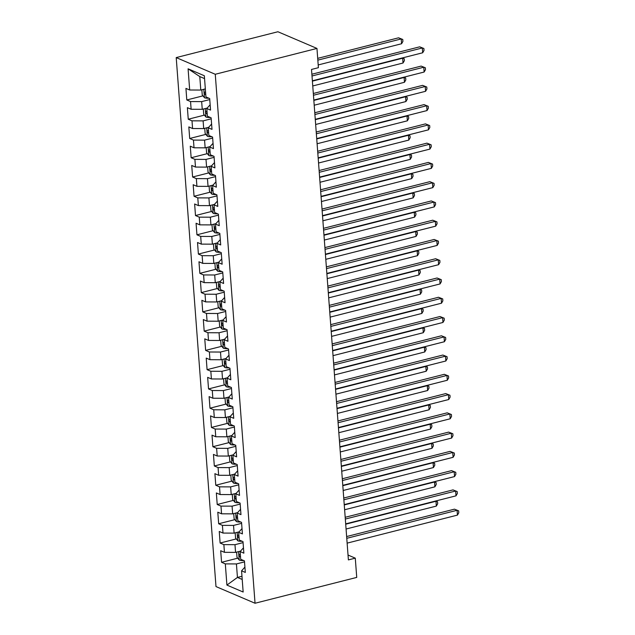 <?xml version="1.0" encoding="UTF-8"?>
<svg xmlns="http://www.w3.org/2000/svg" width="635" height="635" viewBox="0 0 635 635"><rect width="100%" height="100%" fill="white"/><g stroke="black" fill="none" stroke-linecap="round" stroke-linejoin="round"><path stroke-width="0.95" d="M176.212 57.587L215.987 586.573L255.04 603.25L215.265 74.271L176.212 57.587L277.908 31.75L316.96 48.427L215.265 74.271M204.557 78.613L199.787 76.573L188.087 68.81L189.682 90.003L185.936 88.4L186.801 99.965L190.548 101.56L191.127 109.268L187.381 107.664L188.254 119.229L192 120.825L192.58 128.532L188.833 126.929L189.698 138.486L193.445 140.089L194.024 147.796L190.278 146.193L191.151 157.75L194.897 159.353L195.477 167.061L191.73 165.457L192.595 177.014L196.342 178.618L196.921 186.325L193.175 184.721L194.048 196.278L197.795 197.882L198.374 205.589L194.627 203.986L195.493 215.543L199.239 217.146L199.819 224.853L196.072 223.25L196.945 234.807L200.692 236.41L201.271 244.118L197.525 242.514L198.39 254.071L202.136 255.675L202.716 263.374L198.969 261.779L199.842 273.336L203.589 274.939L204.168 282.638L200.422 281.043L201.287 292.6L205.034 294.203L205.613 301.903L201.866 300.307L202.74 311.864L206.486 313.46L207.066 321.167L203.319 319.572L204.184 331.129L207.931 332.724L208.51 340.431L204.764 338.836L205.637 350.393L209.383 351.988L209.963 359.696L206.216 358.092L207.081 369.657L210.828 371.253L211.407 378.96L207.661 377.357L208.534 388.922L212.28 390.517L212.86 398.224L209.113 396.621L209.979 408.178L213.725 409.781L214.305 417.489L210.558 415.885L211.431 427.442L215.178 429.046L215.757 436.753L212.011 435.15L212.876 446.707L216.622 448.31L217.202 456.017L213.455 454.414L214.32 465.971L218.075 467.574L218.654 475.282L214.9 473.678L215.773 485.235L219.519 486.839L220.099 494.546L216.352 492.943L217.218 504.5L220.972 506.103L221.552 513.802L217.797 512.207L218.67 523.764L222.417 525.367L222.996 533.067L219.25 531.471L220.115 543.028L223.861 544.632L224.441 552.331L220.694 550.736L221.567 562.292L237.736 558.181M188.087 68.81L204.343 75.755L205.938 96.949L209.685 98.544L210.55 110.109L206.804 108.506L207.383 116.213L211.13 117.808L212.003 129.365L208.256 127.77L208.836 135.477L212.582 137.073L213.447 148.63L209.701 147.034L210.28 154.742L214.027 156.337L214.9 167.894L211.153 166.299L211.733 173.998L215.479 175.601L216.344 187.158L212.598 185.563L213.177 193.262L216.924 194.866L217.797 206.423L214.051 204.827L214.63 212.527L218.376 214.13L219.242 225.687L215.495 224.084L216.075 231.791L219.821 233.394L220.694 244.951L216.948 243.348L217.527 251.055L221.274 252.659L222.139 264.216L218.392 262.612L218.972 270.32L222.718 271.923L223.591 283.48L219.845 281.876L220.424 289.584L224.171 291.187L225.036 302.744L221.29 301.141L221.869 308.848L225.615 310.452L226.489 322.008L222.734 320.405L223.314 328.112L227.068 329.708L227.933 341.273L224.187 339.669L224.766 347.377L228.513 348.972L229.378 360.537L225.631 358.934L226.211 366.641L229.957 368.236L230.83 379.793L227.084 378.198L227.663 385.905L231.41 387.501L232.275 399.058L228.529 397.462L229.108 405.17L232.855 406.765L233.728 418.322L229.981 416.727L230.561 424.426L234.307 426.029L235.172 437.586L231.426 435.991L232.005 443.69L235.752 445.294L236.625 456.851L232.878 455.255L233.458 462.955L237.204 464.558L238.069 476.115L234.323 474.512L234.902 482.219L238.649 483.822L239.522 495.379L235.775 493.776L236.355 501.483L240.101 503.087L240.967 514.644L237.22 513.04L237.8 520.748L241.546 522.351L242.419 533.908L238.673 532.305L239.252 540.012L242.999 541.615L243.864 553.172L240.117 551.569L240.697 559.276L244.443 560.88L245.316 572.437L241.57 570.833L243.157 592.026L226.909 585.081L225.314 563.888L221.567 562.292M316.96 48.427L318.405 67.691L311.515 69.445L348.393 559.903L355.282 558.149L348.028 555.046M240.435 551.148L235.561 552.386L234.982 544.679L243.07 542.623M224.441 552.331L235.561 552.386M223.861 544.632L234.982 544.679M241.57 570.833L244.912 567.111M238.99 531.884L234.109 533.122L233.529 525.415L241.625 523.359M222.996 533.067L234.109 533.122M222.417 525.367L233.529 525.415M240.117 551.569L243.467 547.846M237.546 512.62L232.664 513.858L232.085 506.151L240.173 504.095M221.552 513.802L232.664 513.858M220.972 506.103L232.085 506.151M238.673 532.305L242.014 528.582M236.093 493.355L231.219 494.594L230.64 486.886L238.728 484.83M220.099 494.546L231.219 494.594M219.519 486.839L230.64 486.886M237.22 513.04L240.57 509.318M234.648 474.091L229.767 475.329L229.187 467.622L237.276 465.566M218.654 475.282L229.767 475.329M218.075 467.574L229.187 467.622M235.775 493.776L239.117 490.053M233.196 454.827L228.322 456.065L227.743 448.358L235.831 446.302M217.202 456.017L228.322 456.065M216.622 448.31L227.743 448.358M234.323 474.512L237.673 470.789M231.751 435.562L226.87 436.801L226.29 429.093L234.386 427.037M215.757 436.753L226.87 436.801M215.178 429.046L226.29 429.093M232.878 455.255L236.22 451.525M230.299 416.298L225.425 417.536L224.846 409.837L232.934 407.781M214.305 417.489L225.425 417.536M213.725 409.781L224.846 409.837M231.426 435.991L234.775 432.26M228.854 397.034L223.972 398.272L223.393 390.573L231.489 388.517M212.86 398.224L223.972 398.272M212.28 390.517L223.393 390.573M229.981 416.727L233.323 412.996M227.401 377.769L222.528 379.008L221.948 371.308L230.037 369.252M211.407 378.96L222.528 379.008M210.828 371.253L221.948 371.308M228.529 397.462L231.878 393.732M225.957 358.505L221.075 359.751L220.496 352.044L228.592 349.988M209.963 359.696L221.075 359.751M209.383 351.988L220.496 352.044M227.084 378.198L230.434 374.467M224.504 339.241L219.631 340.487L219.051 332.78L227.139 330.724M208.51 340.431L219.631 340.487M207.931 332.724L219.051 332.78M225.631 358.934L228.981 355.203M223.06 319.984L218.178 321.223L217.599 313.515L225.695 311.46M207.066 321.167L218.178 321.223M206.486 313.46L217.599 313.515M224.187 339.669L227.536 335.947M221.607 300.72L216.733 301.958L216.154 294.251L224.242 292.195M205.613 301.903L216.733 301.958M205.034 294.203L216.154 294.251M222.734 320.405L226.084 316.682M220.162 281.456L215.281 282.694L214.701 274.987L222.798 272.931M204.168 282.638L215.281 282.694M203.589 274.939L214.701 274.987M221.29 301.141L224.639 297.418M218.71 262.191L213.836 263.43L213.257 255.722L221.345 253.667M202.716 263.374L213.836 263.43M202.136 255.675L213.257 255.722M219.845 281.876L223.187 278.154M217.265 242.927L212.384 244.165L211.804 236.458L219.9 234.402M201.271 244.118L212.384 244.165M200.692 236.41L211.804 236.458M218.392 262.612L221.742 258.889M215.813 223.663L210.939 224.901L210.36 217.194L218.448 215.138M199.819 224.853L210.939 224.901M199.239 217.146L210.36 217.194M216.948 243.348L220.289 239.625M214.368 204.399L209.487 205.637L208.907 197.929L217.003 195.874M198.374 205.589L209.487 205.637M197.795 197.882L208.907 197.929M215.495 224.084L218.845 220.361M212.916 185.134L208.042 186.373L207.462 178.665L215.551 176.609M196.921 186.325L208.042 186.373M196.342 178.618L207.462 178.665M214.051 204.827L217.392 201.097M211.471 165.87L206.589 167.108L206.01 159.409L214.106 157.353M195.477 167.061L206.589 167.108M194.897 159.353L206.01 159.409M212.598 185.563L215.948 181.832M210.018 146.606L205.145 147.844L204.565 140.144L212.654 138.089M194.024 147.796L205.145 147.844M193.445 140.089L204.565 140.144M211.153 166.299L214.495 162.568M208.574 127.341L203.692 128.58L203.113 120.88L211.209 118.824M192.58 128.532L203.692 128.58M192 120.825L203.113 120.88M209.701 147.034L213.05 143.304M207.121 108.077L202.248 109.323L201.668 101.616L209.756 99.56M191.127 109.268L202.248 109.323M190.548 101.56L201.668 101.616M208.256 127.77L211.598 124.039M205.335 88.9L200.795 90.059L199.787 76.573M189.682 90.003L200.795 90.059M206.804 108.506L210.153 104.775M255.04 603.25L356.735 577.413L355.282 558.149M241.975 576.278L237.442 577.429L242.221 579.469M244.523 561.888L236.426 563.943L237.442 577.429L226.909 585.081M225.314 563.888L236.426 563.943M186.801 99.965L202.978 95.853M188.254 119.229L204.422 115.118M189.698 138.486L205.875 134.382M191.151 157.75L207.32 153.646M192.595 177.014L208.772 172.91M194.048 196.278L210.217 192.175M195.493 215.543L211.669 211.431M196.945 234.807L213.114 230.695M198.39 254.071L214.566 249.96M199.842 273.336L216.011 269.224M201.287 292.6L217.464 288.488M202.74 311.864L218.908 307.753M204.184 331.129L220.361 327.017M205.637 350.393L221.805 346.281M207.081 369.657L223.258 365.546M208.534 388.922L224.703 384.81M209.979 408.178L226.155 404.074M211.431 427.442L227.6 423.339M212.876 446.707L229.052 442.603M214.32 465.971L230.497 461.867M215.773 485.235L231.95 481.124M217.218 504.5L233.394 500.388M218.67 523.764L234.839 519.652M220.115 543.028L236.291 538.917M312.007 75.986L422.323 47.958L422.688 52.769L312.364 80.804M311.872 74.224L419.687 46.831L423.878 48.49L424.029 50.419L422.688 52.769M419.687 46.831L423.878 48.49M201.851 89.789L202.24 94.932L204.494 97.758A5.374 1.619 -4.3 0 0 208.844 98.211L208.883 98.203M318.198 64.937L401.574 43.751L401.217 38.941L398.574 37.814L317.706 58.356M205.573 92.154A5.374 1.619 175.7 0 1 205.049 92.067C204.018 92.559 204.073 93.337 205.224 94.377A5.374 1.619 -4.3 0 0 205.748 94.464M398.574 37.814L402.773 39.473L401.217 38.941L317.841 60.127M402.773 39.473L402.915 41.402L401.574 43.751M313.452 95.25L423.775 67.223L424.132 72.033L313.817 100.068M313.317 93.488L421.132 66.096L425.331 67.754L425.474 69.683L424.132 72.033M421.132 66.096L425.331 67.754M314.904 114.514L425.22 86.487L425.585 91.297L315.262 119.332M314.769 112.752L422.585 85.36L426.776 87.019L426.926 88.948L425.585 91.297M422.585 85.36L426.776 87.019M203.303 109.053L203.692 114.189L205.946 117.023A5.374 1.619 -4.3 0 0 210.288 117.475L210.336 117.467M207.026 111.419A5.374 1.619 175.7 0 1 206.502 111.331C205.462 111.823 205.518 112.593 206.677 113.641A5.374 1.619 -4.3 0 0 207.201 113.728M312.753 85.955L403.027 63.016L402.661 58.206L312.388 81.137M402.296 57.952L404.217 58.737L404.368 60.666L403.027 63.016M404.217 58.737L402.153 57.983M204.748 128.318L205.137 133.453L207.391 136.287A5.374 1.619 -4.3 0 0 211.741 136.739L211.78 136.731M208.47 130.683A5.374 1.619 175.7 0 1 207.947 130.596C206.907 131.088 206.97 131.858 208.121 132.905A5.374 1.619 -4.3 0 0 208.645 132.993M314.206 105.219L404.471 82.28L404.114 77.47L313.841 100.401M403.741 77.216L405.67 78.002L405.813 79.931L404.471 82.28M405.67 78.002L403.606 77.248M316.349 133.779L426.672 105.743L427.03 110.561L316.714 138.589M316.214 132.016L424.029 104.616L428.228 106.283L428.371 108.212L427.03 110.561M424.029 104.616L428.228 106.283M317.802 153.043L428.117 125.008L428.482 129.826L318.159 157.853M317.667 151.273L425.482 123.881L429.673 125.547L429.824 127.476L428.482 129.826M425.482 123.881L429.673 125.547M206.2 147.582L206.581 152.718L208.844 155.551A5.374 1.619 -4.3 0 0 213.185 156.004L213.233 155.996M209.923 149.947A5.374 1.619 175.7 0 1 209.399 149.86C208.359 150.352 208.415 151.122 209.574 152.17A5.374 1.619 -4.3 0 0 210.098 152.257M315.651 124.484L405.924 101.544L405.559 96.734L315.285 119.666M405.193 96.48L407.114 97.266L407.265 99.195L405.924 101.544M407.114 97.266L405.051 96.512M207.645 166.846L208.034 171.982L210.288 174.808A5.374 1.619 -4.3 0 0 214.638 175.268L214.678 175.26M211.368 169.212A5.374 1.619 175.7 0 1 210.844 169.124C209.804 169.616 209.867 170.386 211.018 171.434A5.374 1.619 -4.3 0 0 211.542 171.521M317.095 143.748L407.368 120.809L407.011 115.991L316.738 138.93M406.638 115.745L408.567 116.53L408.71 118.459L407.368 120.809M408.567 116.53L406.503 115.776M319.246 172.307L429.562 144.272L429.927 149.09L319.611 177.117M319.111 170.537L426.926 143.145L431.125 144.812L431.268 146.741L429.927 149.09M426.926 143.145L431.125 144.812M209.098 186.103L209.479 191.246L211.741 194.072A5.374 1.619 -4.3 0 0 216.083 194.524L216.13 194.524M212.82 188.476A5.374 1.619 175.7 0 1 212.296 188.389C211.257 188.881 211.312 189.651 212.471 190.698A5.374 1.619 -4.3 0 0 212.995 190.786M318.548 163.012L408.821 140.073L408.456 135.255L318.183 158.194M408.091 135.009L410.012 135.795L410.162 137.724L408.821 140.073M410.012 135.795L407.948 135.041M320.691 191.564L431.014 163.536L431.379 168.354L321.056 196.382M320.564 189.802L428.379 162.409L432.57 164.076L432.713 166.005L431.379 168.354M428.379 162.409L432.57 164.076M210.542 205.367L210.931 210.51L213.185 213.336A5.374 1.619 -4.3 0 0 217.535 213.789L217.575 213.789M214.265 207.74A5.374 1.619 175.7 0 1 213.741 207.653C212.701 208.145 212.765 208.915 213.916 209.963A5.374 1.619 -4.3 0 0 214.44 210.05M319.992 182.277L410.266 159.337L409.908 154.519L319.635 177.459M409.535 154.273L411.464 155.059L411.607 156.988L410.266 159.337M411.464 155.059L409.4 154.305M322.143 210.828L432.459 182.801L432.824 187.619L322.509 215.646M322.008 209.066L429.824 181.673L434.022 183.34L434.165 185.269L432.824 187.619M429.824 181.673L434.022 183.34M323.588 230.092L433.911 202.065L434.276 206.883L323.953 234.91M323.461 228.33L431.276 200.938L435.467 202.605L435.61 204.526L434.276 206.883M431.276 200.938L435.467 202.605M325.041 249.357L435.356 221.329L435.721 226.147L325.406 254.175M324.906 247.594L432.721 220.202L436.92 221.869L437.063 223.79L435.721 226.147M432.721 220.202L436.92 221.869M326.485 268.621L436.809 240.594L437.174 245.412L326.85 273.439M326.358 266.859L434.165 239.466L438.364 241.133L438.507 243.054L437.174 245.412M434.165 239.466L438.364 241.133M327.938 287.885L438.253 259.858L438.618 264.676L328.303 292.703M327.803 286.123L435.618 258.731L439.817 260.398L439.96 262.318L438.618 264.676M435.618 258.731L439.817 260.398M329.382 307.149L439.706 279.122L440.063 283.932L329.748 311.968M329.255 305.387L437.063 277.995L441.261 279.654L441.404 281.583L440.063 283.932M437.063 277.995L441.261 279.654M330.835 326.414L441.15 298.387L441.515 303.197L331.192 331.232M330.7 324.652L438.515 297.259L442.714 298.918L442.857 300.847L441.515 303.197M438.515 297.259L442.714 298.918M332.28 345.678L442.603 317.651L442.96 322.461L332.645 350.496M332.153 343.916L439.96 316.524L444.159 318.183L444.302 320.111L442.96 322.461M439.96 316.524L444.159 318.183M333.732 364.942L444.048 336.915L444.413 341.725L334.089 369.76M333.597 363.18L441.412 335.788L445.611 337.447L445.754 339.376L444.413 341.725M441.412 335.788L445.611 337.447M335.177 384.207L445.5 356.171L445.857 360.99L335.542 389.017M335.05 382.445L442.857 355.044L447.056 356.711L447.199 358.64L445.857 360.99M442.857 355.044L447.056 356.711M336.629 403.471L446.945 375.436L447.31 380.254L336.987 408.281M336.494 401.701L444.309 374.309L448.508 375.976L448.651 377.904L447.31 380.254M444.309 374.309L448.508 375.976M338.074 422.735L448.397 394.7L448.755 399.518L338.439 427.545M337.947 420.965L445.754 393.573L449.953 395.24L450.096 397.169L448.755 399.518M445.754 393.573L449.953 395.24M339.527 442L449.842 413.964L450.207 418.782L339.884 446.81M339.392 440.23L447.207 412.837L451.398 414.504L451.548 416.433L450.207 418.782M447.207 412.837L451.398 414.504M340.971 461.256L451.294 433.229L451.652 438.047L341.336 466.074M340.844 459.494L448.651 432.102L452.85 433.769L452.993 435.697L451.652 438.047M448.651 432.102L452.85 433.769M211.995 224.631L212.376 229.775L214.638 232.601A5.374 1.619 -4.3 0 0 218.98 233.053L219.027 233.053M215.717 227.005A5.374 1.619 175.7 0 1 215.194 226.917C214.154 227.409 214.209 228.179 215.368 229.227A5.374 1.619 -4.3 0 0 215.892 229.314M321.445 201.533L411.718 178.602L411.353 173.784L321.08 196.723M410.98 173.538L412.909 174.323L413.06 176.252L411.718 178.602M412.909 174.323L410.845 173.569M213.439 243.896L213.828 249.039L216.083 251.865A5.374 1.619 -4.3 0 0 220.432 252.317L220.472 252.317M217.162 246.261A5.374 1.619 175.7 0 1 216.638 246.182C215.598 246.674 215.662 247.444 216.813 248.491A5.374 1.619 -4.3 0 0 217.337 248.579M322.89 220.797L413.163 197.866L412.798 193.048L322.532 215.987M412.433 192.802L414.361 193.588L414.504 195.516L413.163 197.866M414.361 193.588L412.298 192.834M214.892 263.16L215.273 268.303L217.535 271.129A5.374 1.619 -4.3 0 0 221.877 271.582L221.925 271.582M218.615 265.525A5.374 1.619 175.7 0 1 218.091 265.446C217.051 265.938 217.106 266.708 218.257 267.756A5.374 1.619 -4.3 0 0 218.789 267.843M324.342 240.062L414.615 217.13L414.25 212.312L323.977 235.252M413.877 212.066L415.806 212.852L415.949 214.773L414.615 217.13M415.806 212.852L413.742 212.098M216.337 282.424L216.726 287.568L218.98 290.393A5.374 1.619 -4.3 0 0 223.329 290.846L223.369 290.846M220.059 284.79A5.374 1.619 175.7 0 1 219.535 284.702C218.496 285.202 218.559 285.972 219.71 287.02A5.374 1.619 -4.3 0 0 220.234 287.107M325.787 259.326L416.06 236.395L415.695 231.577L325.43 254.516M415.33 231.323L417.258 232.116L417.401 234.037L416.06 236.395M417.258 232.116L415.195 231.362M217.789 301.688L218.17 306.832L220.432 309.658A5.374 1.619 -4.3 0 0 224.774 310.11L224.822 310.11M221.512 304.054A5.374 1.619 175.7 0 1 220.988 303.967C219.948 304.467 220.004 305.237 221.155 306.284A5.374 1.619 -4.3 0 0 221.678 306.364M327.239 278.59L417.512 255.659L417.147 250.841L326.874 273.772M416.774 250.587L418.703 251.381L418.846 253.301L417.512 255.659M418.703 251.381L416.639 250.627M219.234 320.953L219.623 326.096L221.877 328.922A5.374 1.619 -4.3 0 0 226.227 329.374L226.266 329.374M222.956 323.318A5.374 1.619 175.7 0 1 222.433 323.231C221.393 323.731 221.456 324.501 222.607 325.549A5.374 1.619 -4.3 0 0 223.131 325.628M328.684 297.855L418.957 274.923L418.592 270.105L328.327 293.037M418.227 269.851L420.156 270.645L420.299 272.566L418.957 274.923M420.156 270.645L418.092 269.891M220.686 340.217L221.067 345.361L223.329 348.186A5.374 1.619 -4.3 0 0 227.671 348.639L227.719 348.639M224.409 342.582A5.374 1.619 175.7 0 1 223.877 342.495C222.845 342.987 222.901 343.765 224.052 344.805A5.374 1.619 -4.3 0 0 224.576 344.892M330.137 317.119L420.41 294.188L420.045 289.369L329.771 312.301M419.671 289.115L421.6 289.901L421.743 291.83L420.41 294.188M421.6 289.901L419.537 289.155M222.131 359.481L222.52 364.617L224.774 367.451A5.374 1.619 -4.3 0 0 229.124 367.903L229.164 367.895M225.854 361.847A5.374 1.619 175.7 0 1 225.33 361.759C224.29 362.252 224.353 363.022 225.504 364.069A5.374 1.619 -4.3 0 0 226.028 364.157M331.581 336.383L421.854 313.444L421.489 308.634L331.224 331.565M421.124 308.38L423.053 309.166L423.196 311.094L421.854 313.444M423.053 309.166L420.989 308.419M223.583 378.746L223.965 383.881L226.227 386.715A5.374 1.619 -4.3 0 0 230.569 387.167L230.616 387.159M227.306 381.111A5.374 1.619 175.7 0 1 226.774 381.024C225.742 381.516 225.798 382.286 226.949 383.334A5.374 1.619 -4.3 0 0 227.473 383.421M333.034 355.648L423.299 332.708L422.942 327.898L332.669 350.83M422.569 327.644L424.497 328.43L424.64 330.359L423.299 332.708M424.497 328.43L422.434 327.676M225.028 398.01L225.417 403.146L227.671 405.979A5.374 1.619 -4.3 0 0 232.021 406.432L232.061 406.424M228.751 400.375A5.374 1.619 175.7 0 1 228.227 400.288C227.187 400.78 227.251 401.55 228.402 402.598A5.374 1.619 -4.3 0 0 228.925 402.685M334.478 374.912L424.751 351.973L424.386 347.162L334.121 370.094M424.021 346.908L425.95 347.694L426.093 349.623L424.751 351.973M425.95 347.694L423.886 346.94M226.481 417.274L226.862 422.41L229.124 425.244A5.374 1.619 -4.3 0 0 233.466 425.696L233.513 425.688M230.195 419.64A5.374 1.619 175.7 0 1 229.672 419.552C228.64 420.045 228.695 420.814 229.846 421.862A5.374 1.619 -4.3 0 0 230.37 421.95M335.931 394.176L426.196 371.237L425.839 366.419L335.566 389.358M425.466 366.173L427.395 366.959L427.538 368.887L426.196 371.237M427.395 366.959L425.331 366.204M227.925 436.531L228.314 441.674L230.569 444.5A5.374 1.619 -4.3 0 0 234.918 444.952L234.958 444.952M231.648 438.904A5.374 1.619 175.7 0 1 231.124 438.817C230.084 439.309 230.14 440.079 231.299 441.127A5.374 1.619 -4.3 0 0 231.823 441.214M337.375 413.441L427.649 390.501L427.284 385.683L337.018 408.622M426.918 385.437L428.847 386.223L428.99 388.152L427.649 390.501M428.847 386.223L426.783 385.469M229.37 455.795L229.759 460.939L232.013 463.764A5.374 1.619 -4.3 0 0 236.363 464.217L236.403 464.217M233.093 458.168A5.374 1.619 175.7 0 1 232.569 458.081C231.537 458.573 231.592 459.343 232.743 460.391A5.374 1.619 -4.3 0 0 233.267 460.478M338.828 432.705L429.093 409.765L428.736 404.947L338.463 427.887M428.363 404.701L430.292 405.487L430.435 407.416L429.093 409.765M430.292 405.487L428.228 404.733M230.822 475.059L231.211 480.203L233.466 483.029A5.374 1.619 -4.3 0 0 237.815 483.481L237.855 483.481M234.545 477.433A5.374 1.619 175.7 0 1 234.021 477.345C232.981 477.837 233.037 478.607 234.196 479.655A5.374 1.619 -4.3 0 0 234.72 479.742M340.273 451.969L430.546 429.03L430.181 424.212L339.916 447.151M429.816 423.966L431.744 424.751L431.887 426.68L430.546 429.03M431.744 424.751L429.681 423.997M342.424 480.52L452.739 452.493L453.104 457.311L342.781 485.338M342.289 478.758L450.104 451.366L454.295 453.033L454.446 454.954L453.104 457.311M450.104 451.366L454.295 453.033M232.267 494.324L232.656 499.467L234.91 502.293A5.374 1.619 -4.3 0 0 239.26 502.745L239.3 502.745M235.99 496.689A5.374 1.619 175.7 0 1 235.466 496.61C234.434 497.102 234.49 497.872 235.641 498.919A5.374 1.619 -4.3 0 0 236.164 499.007M341.725 471.226L431.99 448.294L431.633 443.476L341.36 466.415M431.26 443.23L433.189 444.016L433.332 445.945L431.99 448.294M433.189 444.016L431.125 443.262M343.868 499.785L454.192 471.757L454.549 476.575L344.233 504.603M343.733 498.023L451.548 470.63L455.747 472.297L455.89 474.218L454.549 476.575M451.548 470.63L455.747 472.297M233.72 513.588L234.109 518.731L236.363 521.557A5.374 1.619 -4.3 0 0 240.713 522.01L240.752 522.01M237.442 515.953A5.374 1.619 175.7 0 1 236.918 515.874C235.879 516.366 235.934 517.136 237.093 518.184A5.374 1.619 -4.3 0 0 237.617 518.271M343.17 490.49L433.443 467.558L433.078 462.74L342.813 485.68M432.713 462.494L434.634 463.28L434.784 465.201L433.443 467.558M434.634 463.28L432.578 462.526M345.321 519.049L455.636 491.022L456.001 495.84L345.678 523.867M345.186 517.287L453.001 489.895L457.192 491.561L457.343 493.482L456.001 495.84M453.001 489.895L457.192 491.561M235.164 532.852L235.553 537.996L237.808 540.822A5.374 1.619 -4.3 0 0 242.157 541.274L242.197 541.274M238.887 535.218A5.374 1.619 175.7 0 1 238.363 535.138C237.331 535.63 237.387 536.4 238.538 537.448A5.374 1.619 -4.3 0 0 239.062 537.535M344.622 509.754L434.888 486.823L434.531 482.005L344.257 504.944M434.157 481.751L436.086 482.544L436.229 484.465L434.888 486.823M436.086 482.544L434.022 481.79M346.766 538.313L457.089 510.286L457.446 515.104L347.131 543.131M346.631 536.551L454.446 509.159L458.645 510.826L458.787 512.747L457.446 515.104M454.446 509.159L458.645 510.826M236.617 552.117L237.006 557.26L239.26 560.086A5.374 1.619 -4.3 0 0 243.61 560.538L243.649 560.538M240.34 554.482A5.374 1.619 175.7 0 1 239.816 554.395C238.776 554.895 238.831 555.665 239.99 556.712A5.374 1.619 -4.3 0 0 240.514 556.792M346.067 529.019L436.34 506.087L435.975 501.269L345.702 524.2M435.61 501.015L437.531 501.809L437.682 503.73L436.34 506.087M437.531 501.809L435.475 501.055M203.811 89.289L204.438 97.687M205.732 94.25L205.224 94.377M205.256 108.553L205.891 116.951M207.185 113.514L206.677 113.641M206.708 127.818L207.335 136.215M208.629 132.778L208.121 132.905M208.153 147.082L208.788 155.48M210.082 152.043L209.574 152.17M209.606 166.346L210.233 174.744M211.526 171.307L211.018 171.434M211.05 185.611L211.685 194.008M212.979 190.571L212.471 190.698M212.495 204.875L213.13 213.265M214.424 209.836L213.916 209.963M213.947 224.139L214.574 232.529M215.876 229.1L215.368 229.227M215.392 243.403L216.027 251.793M217.321 248.364L216.813 248.491M216.845 262.668L217.472 271.058M218.765 267.629L218.257 267.756M218.289 281.932L218.924 290.322M220.218 286.885L219.71 287.02M219.742 301.188L220.369 309.586M221.663 306.149L221.155 306.284M221.186 320.453L221.821 328.851M223.115 325.414L222.607 325.549M222.639 339.717L223.266 348.115M224.56 344.678L224.052 344.805M224.084 358.981L224.719 367.379M226.012 363.942L225.504 364.069M225.536 378.246L226.163 386.644M227.457 383.207L226.949 383.334M226.981 397.51L227.616 405.908M228.91 402.471L228.402 402.598M228.433 416.774L229.06 425.172M230.354 421.735L229.846 421.862M229.878 436.039L230.513 444.436M231.807 441L231.299 441.127M231.33 455.303L231.958 463.693M233.251 460.264L232.743 460.391M232.775 474.567L233.41 482.957M234.704 479.528L234.196 479.655M234.228 493.832L234.855 502.221M236.149 498.792L235.641 498.919M235.672 513.096L236.307 521.486M237.601 518.057L237.093 518.184M237.125 532.36L237.752 540.75M239.046 537.313L238.538 537.448M238.569 551.617L239.204 560.014M240.498 556.577L239.99 556.712"/></g></svg>
